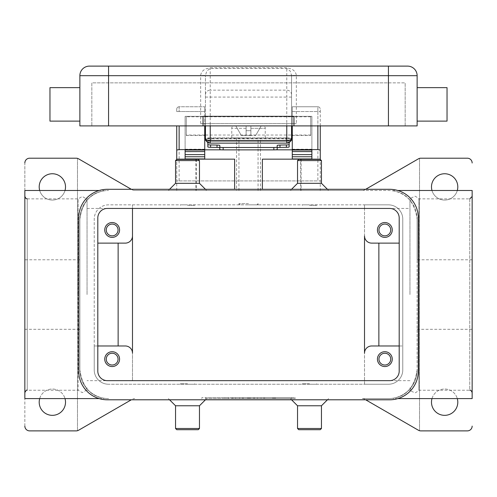 <?xml version="1.0" encoding="UTF-8"?>
<svg xmlns="http://www.w3.org/2000/svg" width="497" height="497" viewBox="0 0 497 497"><rect width="100%" height="100%" fill="white"/><g stroke="black" fill="none" stroke-linecap="round" stroke-linejoin="round"><path stroke-width="0.37" stroke-dasharray="2.48 1.86" d="M408.689 390.226L410.597 388.126L410.597 390.226L410.597 388.126L408.689 390.226L410.597 390.226C410.193 390.723 411.572 391.518 414.74 392.618C414.846 393.251 416.225 392.456 418.884 390.226L469.758 390.226L469.758 198.868L418.884 198.868L418.884 294.547L418.884 198.868C416.225 196.638 414.846 195.837 414.74 196.477C411.466 197.682 410.087 198.477 410.597 198.868L410.597 200.962L410.597 198.868L408.689 198.868L410.597 200.962L408.689 198.868M409.957 294.547L409.957 201.26L409.957 294.547M418.884 390.226L418.884 294.547L418.884 390.226M472.15 294.547L472.15 196.477L472.15 294.547M472.15 190.494L472.15 398.594M393.214 190.494L393.214 190.898L393.214 190.494L397.824 190.494M472.15 259.782L417.132 259.782L417.132 219.196L417.132 259.782M393.214 190.898C406.689 192.892 414.66 202.329 417.132 219.196C414.66 202.329 406.689 192.892 393.214 190.898M397.824 398.594L393.214 398.594L393.214 398.196C406.689 396.196 414.66 386.765 417.132 369.892L417.132 219.196A28.702 28.702 0 0 0 388.43 190.494L362.313 190.494A4.784 4.784 0 0 0 364.705 189.854L365.668 189.301M472.15 162.985A4.784 4.784 0 0 0 467.366 158.201L420.81 158.201A4.784 4.784 0 0 0 418.418 158.841L364.705 189.854A4.784 4.784 0 0 1 362.313 190.494L134.687 190.494A4.784 4.784 0 0 1 133.451 190.332A4.784 4.784 0 0 0 134.687 190.494L388.43 190.494A28.702 28.702 0 0 1 417.132 219.196L417.132 369.892A28.702 28.702 0 0 1 388.43 398.594L362.313 398.594A4.784 4.784 0 0 1 364.705 399.24A4.784 4.784 0 0 0 362.313 398.594L388.43 398.594A28.702 28.702 0 0 0 417.132 369.892C414.66 386.765 406.689 396.196 393.214 398.196L393.214 398.594M365.668 399.793L418.418 430.247A4.784 4.784 0 0 0 420.81 430.887L467.366 430.887A4.784 4.784 0 0 0 472.15 426.103M417.132 329.312L472.15 329.312M431.986 398.594A13.158 13.158 0 0 1 457.302 398.594M457.799 402.185A13.158 13.158 0 0 0 444.641 389.027A13.158 13.158 0 0 0 431.489 402.185A13.158 13.158 0 0 0 444.641 415.343A13.158 13.158 0 0 0 457.799 402.185M205.447 398.594L295.143 398.594L248.5 398.594L248.5 397.637L201.857 397.637L295.143 397.637L205.447 397.637L291.553 397.637L239.529 397.637L248.5 397.637L248.5 398.594L205.447 398.594L205.447 397.637M321.453 405.776L297.535 405.776M321.453 428.495L297.535 428.495M320.261 429.694L298.734 429.694M175.547 405.776L199.465 405.776M175.547 428.495L199.465 428.495M176.739 429.694L198.266 429.694M133.451 398.762A4.784 4.784 0 0 1 134.687 398.594A4.784 4.784 0 0 0 132.295 399.24A4.784 4.784 0 0 1 133.451 398.762M131.332 189.301L132.295 189.854A4.784 4.784 0 0 0 133.451 190.332A4.784 4.784 0 0 1 132.295 189.854L78.582 158.841A4.784 4.784 0 0 0 76.19 158.201L29.634 158.201A4.784 4.784 0 0 0 24.85 162.985L24.85 426.103A4.784 4.784 0 0 0 29.634 430.887L76.19 430.887A4.784 4.784 0 0 0 78.582 430.247L131.332 399.793M457.302 190.494A13.158 13.158 0 0 1 431.986 190.494M457.799 186.909A13.158 13.158 0 0 0 444.641 173.751A13.158 13.158 0 0 0 431.489 186.909A13.158 13.158 0 0 0 444.641 200.061A13.158 13.158 0 0 0 457.799 186.909M419.524 430.713L419.524 158.375L419.524 430.713M77.476 158.375L77.476 430.713L77.476 158.375M65.511 402.185A13.158 13.158 0 0 0 52.359 389.027A13.158 13.158 0 0 0 39.201 402.185A13.158 13.158 0 0 0 52.359 415.343A13.158 13.158 0 0 0 65.511 402.185M65.511 186.909A13.158 13.158 0 0 0 52.359 173.751A13.158 13.158 0 0 0 39.201 186.909A13.158 13.158 0 0 0 52.359 200.061A13.158 13.158 0 0 0 65.511 186.909M39.698 398.594A13.158 13.158 0 0 1 65.014 398.594M65.014 190.494A13.158 13.158 0 0 1 39.698 190.494M24.85 426.103L24.85 398.594M24.85 190.494L24.85 162.985M24.85 196.477L24.85 294.547L24.85 196.477M24.85 294.547L24.85 392.618L24.85 294.547M88.311 390.226L86.403 388.126L88.311 390.226L86.403 390.226L86.403 388.126L86.95 388.772L86.403 388.126L86.403 390.226L82.26 392.618L78.116 390.226L78.116 294.547L78.116 390.226L27.242 390.226L27.242 198.868L78.116 198.868L78.116 294.547L78.116 198.868L82.26 196.477L86.403 198.868L86.403 200.962L86.403 198.868L88.311 198.868L86.403 200.962L88.311 198.868M87.043 294.547L87.043 201.26L87.043 294.547M103.786 190.494L103.786 190.898C90.311 192.892 82.34 202.329 79.868 219.196L79.868 259.782L79.868 219.196C82.34 202.329 90.311 192.892 103.786 190.898L103.786 190.494L99.176 190.494M79.868 259.782L24.85 259.782M99.176 398.594L103.786 398.594L103.786 398.196C90.311 396.196 82.34 386.765 79.868 369.892L79.868 329.312L79.868 369.892C82.34 386.765 90.311 396.196 103.786 398.196L103.786 398.594M24.85 329.312L79.868 329.312M301.126 159.4L301.126 190.494L195.874 190.494L195.874 159.4M301.126 190.494L195.874 190.494M234.627 189.301L234.627 159.158L176.739 159.158L176.739 180.927L320.261 180.927L320.261 190.494M262.373 189.301L262.373 159.158L320.261 159.158L320.261 180.927L317.869 180.927L317.869 111.558L320.261 111.558L320.261 180.927M321.453 183.318L297.535 183.318M321.453 160.593L297.535 160.593M320.261 159.4L298.734 159.4M175.547 183.318L199.465 183.318M175.547 160.593L199.465 160.593M176.739 159.4L198.266 159.4M79.868 219.196L79.868 369.892A28.702 28.702 0 0 0 108.57 398.594A28.702 28.702 0 0 1 79.868 369.892L79.868 219.196A28.702 28.702 0 0 1 108.57 190.494A28.702 28.702 0 0 0 79.868 219.196M132.488 380.659L132.488 204.845L132.488 380.659L87.043 380.659M125.312 345.974L94.219 345.974L94.219 219.196A14.351 14.351 0 0 1 108.57 204.845L388.43 204.845A14.351 14.351 0 0 1 402.781 219.196L402.781 369.892A14.351 14.351 0 0 1 388.43 384.243L108.57 384.243L364.512 384.243L364.512 208.436L409.957 208.436M201.857 398.594L201.857 397.637M295.143 398.594L295.143 397.637M248.5 398.594L248.5 397.637L248.5 398.594L291.553 398.594L239.529 398.594L257.471 398.594L248.5 398.594L248.5 397.637L248.5 398.594M261.055 398.594L275.413 398.594L261.055 398.594L261.055 397.637L263.745 397.637L261.055 397.637L261.055 398.594M224.818 398.594L228.409 398.594L224.818 398.594L224.818 397.637L228.409 397.637L224.818 397.637L224.818 398.594M231.993 398.594L250.295 398.594L231.993 398.594L231.993 397.637L250.295 397.637L231.993 397.637L231.993 398.594M243.12 398.594L243.12 397.637L243.12 398.594M239.529 398.594L239.529 397.637L239.529 398.594M257.471 398.594L257.471 397.637L257.471 398.594M253.88 398.594L253.88 397.637L253.88 398.594M235.584 398.594L235.584 397.637L235.584 398.594M291.553 398.594L291.553 397.637M228.409 398.594L228.409 397.637L228.409 398.594M263.745 397.637L275.413 397.637L263.745 397.637L263.745 398.594L263.745 397.637M264.646 398.594L264.646 397.637L264.646 398.594M97.803 345.974L94.219 345.974L94.219 369.892A14.351 14.351 0 0 0 108.57 384.243A14.351 14.351 0 0 1 94.219 369.892L94.219 219.196A14.351 14.351 0 0 1 108.57 204.845L364.512 204.845L364.512 384.243L388.43 384.243A14.351 14.351 0 0 0 402.781 369.892L402.781 345.974L371.688 345.974A7.175 7.175 0 0 0 364.512 353.15M97.803 243.12L125.312 243.12A7.175 7.175 0 0 0 132.488 235.945M399.197 218.003A9.567 9.567 0 0 0 389.629 208.436L107.371 208.436A9.567 9.567 0 0 0 97.803 218.003L97.803 371.091A9.567 9.567 0 0 0 107.371 380.659L389.629 380.659A9.567 9.567 0 0 0 399.197 371.091L399.197 218.003M364.512 208.436L364.512 204.845L388.43 204.845A14.351 14.351 0 0 1 402.781 219.196L402.781 345.974L399.197 345.974M371.688 243.12L399.197 243.12M107.371 189.301L389.629 189.301A28.702 28.702 0 0 1 418.331 218.003L418.331 371.091A28.702 28.702 0 0 1 389.629 399.793L107.371 399.793A28.702 28.702 0 0 1 78.669 371.091L78.669 218.003A28.702 28.702 0 0 1 107.371 189.301M104.743 229.962A7.418 7.418 0 0 0 112.154 237.38A7.418 7.418 0 0 0 119.572 229.962A7.418 7.418 0 0 0 112.154 222.544A7.418 7.418 0 0 0 104.743 229.962M187.506 204.845L180.33 204.845L187.506 204.845M309.494 204.845L302.319 204.845L309.494 204.845M248.5 204.845L258.067 204.845L248.5 204.845M248.5 203.652L238.933 203.652L248.5 203.652M309.494 205.323L316.67 205.323L309.494 205.323M187.506 205.323L194.681 205.323L187.506 205.323M377.428 229.962A7.418 7.418 0 0 0 384.846 237.38A7.418 7.418 0 0 0 392.257 229.962A7.418 7.418 0 0 0 384.846 222.544A7.418 7.418 0 0 0 377.428 229.962M187.506 384.243L194.681 384.243L187.506 384.243M309.494 384.243L316.67 384.243L309.494 384.243M309.494 383.765L302.319 383.765L309.494 383.765M187.506 383.765L180.33 383.765L187.506 383.765M104.743 359.126A7.418 7.418 0 0 0 112.154 366.544A7.418 7.418 0 0 0 119.572 359.126A7.418 7.418 0 0 0 112.154 351.714A7.418 7.418 0 0 0 104.743 359.126M377.428 359.126A7.418 7.418 0 0 0 384.846 366.544A7.418 7.418 0 0 0 392.257 359.126A7.418 7.418 0 0 0 384.846 351.714A7.418 7.418 0 0 0 377.428 359.126M106.271 359.126A5.883 5.883 0 0 0 112.154 365.015A5.883 5.883 0 0 0 118.044 359.126A5.883 5.883 0 0 0 112.154 353.243A5.883 5.883 0 0 0 106.271 359.126M378.956 229.962A5.883 5.883 0 0 0 384.846 235.845A5.883 5.883 0 0 0 390.729 229.962A5.883 5.883 0 0 0 384.846 224.079A5.883 5.883 0 0 0 378.956 229.962M106.271 229.962A5.883 5.883 0 0 0 112.154 235.845A5.883 5.883 0 0 0 118.044 229.962A5.883 5.883 0 0 0 112.154 224.079A5.883 5.883 0 0 0 106.271 229.962M378.956 359.126A5.883 5.883 0 0 0 384.846 365.015A5.883 5.883 0 0 0 390.729 359.126A5.883 5.883 0 0 0 384.846 353.243A5.883 5.883 0 0 0 378.956 359.126M176.739 190.494L176.739 125.909M320.261 125.909L320.261 109.166L320.261 111.558L317.869 111.558L317.869 125.909M176.739 109.166L176.739 111.558L176.739 109.166A2.392 2.392 0 0 1 179.131 106.774A2.392 2.392 0 0 0 176.739 109.166A2.392 2.392 0 0 1 177.441 107.476A2.392 2.392 0 0 0 176.739 109.166M179.131 125.909L179.131 180.927L176.739 180.927M179.131 180.927L317.869 180.927M204.727 151.566L204.727 111.558L204.727 140.266L292.273 140.266L292.273 111.558L292.273 151.566M317.869 106.774L292.273 106.774L292.273 111.558L292.273 106.774L317.869 106.774A2.392 2.392 0 0 1 320.261 109.166A2.392 2.392 0 0 0 319.559 107.476A2.392 2.392 0 0 1 320.261 109.166A2.392 2.392 0 0 0 317.869 106.774L317.869 111.558L317.869 106.774A2.392 2.392 0 0 1 319.559 107.476M204.727 111.558L204.727 106.774L204.727 111.558L176.739 111.558L179.131 111.558L179.131 106.774L204.727 106.774L179.131 106.774L179.131 111.558L204.727 111.558M292.273 140.266L292.273 158.941M292.273 151.61L292.273 125.909M311.886 154.617L311.886 159.158M275.475 149.833L221.525 149.833M204.727 158.941L204.727 140.266M185.114 159.158L185.114 154.617M204.727 125.909L204.727 151.61M185.114 151.61L185.114 116.341L185.114 151.61M311.886 151.566L311.886 116.341L292.273 116.341L311.886 116.341L311.886 151.566M185.114 116.341L204.727 116.341L185.114 116.341M311.886 149.833L292.273 149.833M204.727 149.833L185.114 149.833M291.155 140.266L205.845 140.266M285.812 137.874L211.188 137.874L211.188 140.266L285.812 140.266L285.812 137.874L289.161 137.874L289.161 146.95M207.839 146.95L207.839 137.874L211.188 137.874M289.161 140.266L285.812 140.266M211.188 140.266L207.839 140.266M219.798 149.51L219.798 147.789M277.202 147.789L277.202 149.51M289.161 142.49L289.161 137.874L207.839 137.874L207.839 142.49M248.5 137.874L231.757 137.874L248.5 137.874M248.5 130.692L250.892 130.692L250.892 128.301L250.892 130.692L246.108 130.692L250.892 130.692L250.892 135.476L250.892 125.909L261.198 125.909L255.675 135.476L261.198 125.909L250.892 125.909L250.892 135.476L255.675 135.476L250.892 135.476L250.892 130.692L246.108 130.692L246.108 135.476L246.108 128.301L246.108 130.692L248.5 130.692M250.892 128.301L250.892 125.909L250.892 128.301L265.243 128.301L250.892 128.301M250.892 135.476L246.108 135.476L246.108 125.909L246.108 135.476L241.325 135.476L250.892 135.476M246.108 125.909L246.108 128.301L246.108 125.909L234.149 125.909L246.108 125.909M235.802 125.909L241.325 135.476L235.802 125.909M250.892 125.909L262.851 125.909L250.892 125.909M248.5 190.494L236.541 190.494L248.5 190.494M205.447 135.041L205.447 116.341L205.447 116.783L186.307 116.783L186.307 116.341L186.307 135.476L186.307 135.041L205.447 135.041L205.447 116.783L291.553 116.783L291.553 135.476L291.553 135.041L310.693 135.041L310.693 116.341L310.693 116.783L291.553 116.783L291.553 116.341L291.553 135.041L205.447 135.041L205.447 135.476L205.447 135.041M205.447 94.772A4.784 4.622 180 0 1 210.231 90.15L210.231 138.352L205.447 138.352L205.447 75.376L205.447 125.909M291.553 125.909L291.553 123.517L200.658 123.517L296.342 123.517L291.553 123.517L291.553 75.376L296.342 75.476L296.342 123.517M205.447 97.083L286.769 97.083L286.769 138.352L210.231 138.352L210.231 143.136L286.769 143.136L286.769 138.352L291.553 138.352L291.553 75.376L290.155 70.996L286.769 68.4L210.231 68.4L206.845 70.996L205.447 75.376L200.658 75.476C201.005 72.587 202.683 70.4 205.69 68.915L210.231 67.747L286.769 67.747L291.31 68.915C294.317 70.394 295.995 72.587 296.342 75.476M388.43 125.909L388.43 82.856L405.173 82.856L91.827 82.856L91.827 125.909L91.827 82.856L388.43 82.856L388.43 125.909L388.43 75.681L417.132 75.681L417.132 125.909L79.868 125.909L79.868 75.681A9.567 9.567 0 0 1 89.435 66.113L388.43 66.113L388.43 75.681L291.553 75.681M417.132 121.125L417.132 87.64L417.132 121.125L447.033 121.125L447.033 87.64M203.049 125.909L203.049 116.341L293.951 116.341L293.951 125.909M79.868 121.125L79.868 87.64L79.868 121.125L49.967 121.125L49.967 87.64M405.173 125.909L405.173 82.856L405.173 125.909M310.693 135.041L310.693 116.783M186.307 135.041L186.307 116.783M469.758 198.868L469.758 390.226M27.242 198.868L27.242 390.226M242.778 398.594L242.778 397.637M254.222 398.594L254.222 397.637M249.395 398.594L249.395 397.637M247.605 398.594L247.605 397.637M232.894 398.594L232.894 397.637M274.512 398.594L274.512 397.637L274.512 398.594M272.716 398.594L272.716 397.637L272.716 398.594M273.617 398.594L273.617 397.637L273.617 398.594M196.352 159.4L196.352 190.494M300.648 190.494L300.648 159.4M292.273 111.558L317.869 111.558L292.273 111.558M292.273 149.218L311.886 149.218M185.114 149.218L204.727 149.218M207.839 141.111L289.161 141.111M207.839 138.731L289.161 138.731M246.108 128.301L231.757 128.301L246.108 128.301M291.553 94.772A4.784 4.622 0 0 0 286.769 90.15L210.231 90.15L210.231 67.747M205.447 75.681L108.57 75.681L108.57 66.113M291.553 97.083L286.769 97.083L286.769 67.747M200.658 123.517L200.658 75.476M108.57 125.909L108.57 75.681L79.868 75.681M210.231 125.909L210.231 123.517M286.769 123.517L286.769 125.909M410.05 388.772L409.957 387.834M410.05 200.316L409.957 201.26M290.36 398.594L291.553 399.793M169.564 399.793L168.371 398.594M86.95 388.772L87.043 387.834M327.436 189.301L328.629 190.494M206.64 190.494L205.447 189.301M87.043 208.436L132.488 208.436M86.95 200.316L87.043 201.26M409.957 380.659L364.512 380.659M205.447 399.793L206.64 398.594M169.564 189.301L168.371 190.494M327.436 399.793L328.629 398.594M291.553 189.301L290.36 190.494M250.295 397.637L250.295 398.594M275.413 397.637L275.413 398.594M240.126 204.845L238.933 203.652L238.933 204.845M316.67 205.323L316.67 204.845M194.681 205.323L194.681 204.845M180.33 204.845L180.33 205.323M302.319 205.323L302.319 204.845M302.319 383.765L302.319 384.243M180.33 383.765L180.33 384.243M194.681 383.765L194.681 384.243M316.67 384.243L316.67 383.765M265.243 137.874L265.243 128.301C265.578 127.456 264.783 126.654 262.851 125.909M231.757 137.874L231.757 128.301C231.422 127.456 232.217 126.654 234.149 125.909M258.067 204.845L258.067 203.652L256.874 204.845M236.541 137.874L236.541 190.494M258.067 190.494L258.067 137.874M238.933 190.494L238.933 137.874M260.459 190.494L260.459 137.874M186.307 116.341L205.447 116.341M291.553 116.341L310.693 116.341M292.273 135.476L310.693 135.476M186.307 135.476L204.727 135.476"/><path stroke-width="0.75" d="M397.824 398.594L472.15 398.594L472.15 190.494L397.824 190.494M472.15 426.103A4.784 4.784 0 0 1 467.366 430.887L420.81 430.887A4.784 4.784 0 0 1 418.418 430.247L365.668 399.793M457.302 398.594A13.158 13.158 0 0 1 444.641 415.343A13.158 13.158 0 0 1 431.986 398.594M291.553 399.793L297.535 405.776L321.453 405.776L327.436 399.793M297.535 405.776L297.535 428.495L321.453 428.495L321.453 405.776M297.535 428.495L298.734 429.694L320.261 429.694L321.453 428.495M205.447 399.793L199.465 405.776L175.547 405.776L169.564 399.793M199.465 405.776L199.465 428.495L175.547 428.495L175.547 405.776M199.465 428.495L198.266 429.694L176.739 429.694L175.547 428.495M131.332 399.793L78.582 430.247A4.784 4.784 0 0 1 76.19 430.887L29.634 430.887A4.784 4.784 0 0 1 24.85 426.103M365.668 189.301L418.418 158.841A4.784 4.784 0 0 1 420.81 158.201L467.366 158.201A4.784 4.784 0 0 1 472.15 162.985M431.986 190.494A13.158 13.158 0 0 1 444.641 173.751A13.158 13.158 0 0 1 457.302 190.494M24.85 162.985A4.784 4.784 0 0 1 29.634 158.201L76.19 158.201A4.784 4.784 0 0 1 78.582 158.841L131.332 189.301M39.698 190.494A13.158 13.158 0 0 1 52.359 173.751A13.158 13.158 0 0 1 65.014 190.494M65.014 398.594A13.158 13.158 0 0 1 52.359 415.343A13.158 13.158 0 0 1 39.698 398.594M99.176 398.594L24.85 398.594L24.85 190.494L99.176 190.494M291.553 189.301L297.535 183.318L321.453 183.318L327.436 189.301M297.535 183.318L297.535 160.593L321.453 160.593L321.453 183.318M297.535 160.593L298.734 159.4L320.261 159.4L321.453 160.593M205.447 189.301L199.465 183.318L175.547 183.318L169.564 189.301M199.465 183.318L199.465 160.593L175.547 160.593L175.547 183.318M199.465 160.593L198.266 159.4L176.739 159.4L175.547 160.593M125.312 345.974A7.175 7.175 0 0 1 132.488 353.15L132.488 208.436L132.488 353.15A7.175 7.175 0 0 0 125.312 345.974L97.803 345.974M364.512 353.15L364.512 235.945A7.175 7.175 0 0 0 371.688 243.12A7.175 7.175 0 0 1 364.512 235.945L364.512 353.15A7.175 7.175 0 0 1 371.688 345.974L399.197 345.974M118.137 243.12L118.137 345.974M378.863 243.12L378.863 345.974M371.688 243.12L399.197 243.12M107.371 208.436L389.629 208.436A9.567 9.567 0 0 1 399.197 218.003L399.197 371.091A9.567 9.567 0 0 1 389.629 380.659L107.371 380.659A9.567 9.567 0 0 1 97.803 371.091L97.803 218.003A9.567 9.567 0 0 1 107.371 208.436M389.629 189.301A28.702 28.702 0 0 1 418.331 218.003L418.331 371.091A28.702 28.702 0 0 1 389.629 399.793L107.371 399.793A28.702 28.702 0 0 1 78.669 371.091L78.669 218.003A28.702 28.702 0 0 1 107.371 189.301L389.629 189.301M132.488 235.945A7.175 7.175 0 0 1 125.312 243.12L97.803 243.12M119.572 229.962A7.418 7.418 0 0 1 112.154 237.38A7.418 7.418 0 0 1 104.743 229.962A7.418 7.418 0 0 1 112.154 222.544A7.418 7.418 0 0 1 119.572 229.962M392.257 229.962A7.418 7.418 0 0 1 384.846 237.38A7.418 7.418 0 0 1 377.428 229.962A7.418 7.418 0 0 1 384.846 222.544A7.418 7.418 0 0 1 392.257 229.962M119.572 359.126A7.418 7.418 0 0 1 112.154 366.544A7.418 7.418 0 0 1 104.743 359.126A7.418 7.418 0 0 1 112.154 351.714A7.418 7.418 0 0 1 119.572 359.126M392.257 359.126A7.418 7.418 0 0 1 384.846 366.544A7.418 7.418 0 0 1 377.428 359.126A7.418 7.418 0 0 1 384.846 351.714A7.418 7.418 0 0 1 392.257 359.126M106.271 359.126A5.883 5.883 0 0 0 112.154 365.015A5.883 5.883 0 0 0 118.044 359.126A5.883 5.883 0 0 0 112.154 353.243A5.883 5.883 0 0 0 106.271 359.126M378.956 229.962A5.883 5.883 0 0 0 384.846 235.845A5.883 5.883 0 0 0 390.729 229.962A5.883 5.883 0 0 0 384.846 224.079A5.883 5.883 0 0 0 378.956 229.962M106.271 229.962A5.883 5.883 0 0 0 112.154 235.845A5.883 5.883 0 0 0 118.044 229.962A5.883 5.883 0 0 0 112.154 224.079A5.883 5.883 0 0 0 106.271 229.962M378.956 359.126A5.883 5.883 0 0 0 384.846 365.015A5.883 5.883 0 0 0 390.729 359.126A5.883 5.883 0 0 0 384.846 353.243A5.883 5.883 0 0 0 378.956 359.126M262.373 189.301L262.373 159.158L320.261 159.158L320.261 125.909M292.273 125.909L292.273 149.591L317.869 149.591L320.261 150.044M176.739 125.909L176.739 159.158L234.627 159.158L234.627 189.301M176.739 150.044L179.131 149.591L204.727 149.591L204.727 125.909M185.114 159.158L185.114 150.044L204.727 150.044L204.727 149.591M292.273 149.591L292.273 150.044L311.886 150.044L311.886 159.158M311.886 158.941L292.273 158.941L292.273 151.566L311.886 151.61L311.886 150.044M311.886 151.566L292.273 151.566L292.273 150.044M292.273 149.833L275.475 149.833M221.525 149.833L204.727 149.833M185.114 158.941L204.727 158.941L204.727 151.566L185.114 151.61L185.114 154.617L204.727 154.617M204.727 150.044L204.727 151.566L185.114 151.61M185.114 151.566L185.114 150.044M311.886 151.61L311.886 154.617L292.273 154.617M205.845 140.266L204.727 140.266M292.273 140.266L291.155 140.266M223.147 149.877L223.147 147.497A3.349 0.367 180 0 1 220.78 147.392A3.349 0.367 180 0 1 219.798 147.137L219.798 149.51A3.349 0.367 0 0 0 220.78 149.771A3.349 0.367 0 0 0 223.147 149.877L273.853 149.877A3.349 0.367 0 0 0 276.22 149.771A3.349 0.367 0 0 0 277.202 149.51L277.202 147.137A3.349 0.367 180 0 1 276.22 147.392A3.349 0.367 180 0 1 273.853 147.497L273.853 149.877M219.015 147.559A3.349 0.367 180 0 1 219.798 147.789L219.798 145.416A3.349 0.367 0 0 0 219.015 145.18A3.349 0.367 0 0 0 217.027 145.056L210.604 144.931A3.349 0.367 180 0 1 208.622 144.807A3.349 0.367 180 0 1 207.839 144.571L207.839 146.95A3.349 0.367 0 0 0 208.622 147.187A3.349 0.367 0 0 0 210.604 147.311L217.027 147.435A3.349 0.367 180 0 1 219.015 147.559M288.378 147.187A3.349 0.367 0 0 0 289.161 146.95L289.161 144.571A3.349 0.367 180 0 1 288.378 144.807A3.349 0.367 180 0 1 286.396 144.931L279.973 145.056A3.349 0.367 0 0 0 277.985 145.18A3.349 0.367 0 0 0 277.202 145.416L277.202 147.789A3.349 0.367 180 0 1 277.985 147.559A3.349 0.367 180 0 1 279.973 147.435L286.396 147.311A3.349 0.367 0 0 0 288.378 147.187M219.798 145.416L219.798 147.137M207.839 142.49L207.839 144.571M289.161 144.571L289.161 142.49M223.147 147.497L273.853 147.497M277.202 147.137L277.202 145.416M205.447 125.909L205.447 138.352L206.845 141.732L210.231 143.136L210.231 141.03L206.845 140.247L205.447 138.352A4.784 4.784 0 0 0 210.231 143.136L286.769 143.136L290.155 141.732A4.784 4.784 0 0 0 291.553 138.352L291.553 125.909M291.553 138.352L290.155 140.247L286.769 141.03L286.769 143.136A4.784 4.784 0 0 0 290.155 141.732L291.553 138.352L291.466 139.284M388.43 125.909L388.43 66.113L407.565 66.113A9.567 9.567 0 0 1 414.33 68.915A9.567 9.567 0 0 0 407.565 66.113L89.435 66.113A9.567 9.567 0 0 0 79.868 75.681L417.132 75.681A9.567 9.567 0 0 0 414.33 68.915A9.567 9.567 0 0 1 417.132 75.681L417.132 125.909L79.868 125.909L79.868 75.681M417.132 121.125L447.033 121.125L447.033 87.64L417.132 87.64M293.951 125.909L293.951 116.341L203.049 116.341L203.049 125.909M79.868 121.125L49.967 121.125L49.967 87.64L79.868 87.64M179.131 149.591L179.131 125.909M317.869 125.909L317.869 149.591M292.273 156.76L311.886 156.76M185.114 156.76L204.727 156.76M217.027 145.056L217.027 147.435M210.604 147.311L210.604 144.931M279.973 147.435L279.973 145.056M286.396 144.931L286.396 147.311M407.565 66.113A9.567 9.567 0 0 1 417.132 75.681M108.57 66.113L108.57 125.909M89.435 66.113A9.567 9.567 0 0 0 82.67 68.915M286.769 125.909L286.769 141.03L210.231 141.03L210.231 125.909M469.758 198.868L472.15 196.477M27.242 198.868L25.912 198.465L24.85 196.477M27.242 390.226C26.708 389.723 25.912 390.518 24.85 392.618M469.758 390.226C470.56 389.859 471.355 390.661 472.15 392.618M207.696 142.409L206.236 140.986M205.447 138.352L205.534 139.284M289.304 142.409L290.764 140.986M291.553 135.476L292.273 135.476M204.727 135.476L205.447 135.476"/></g></svg>
